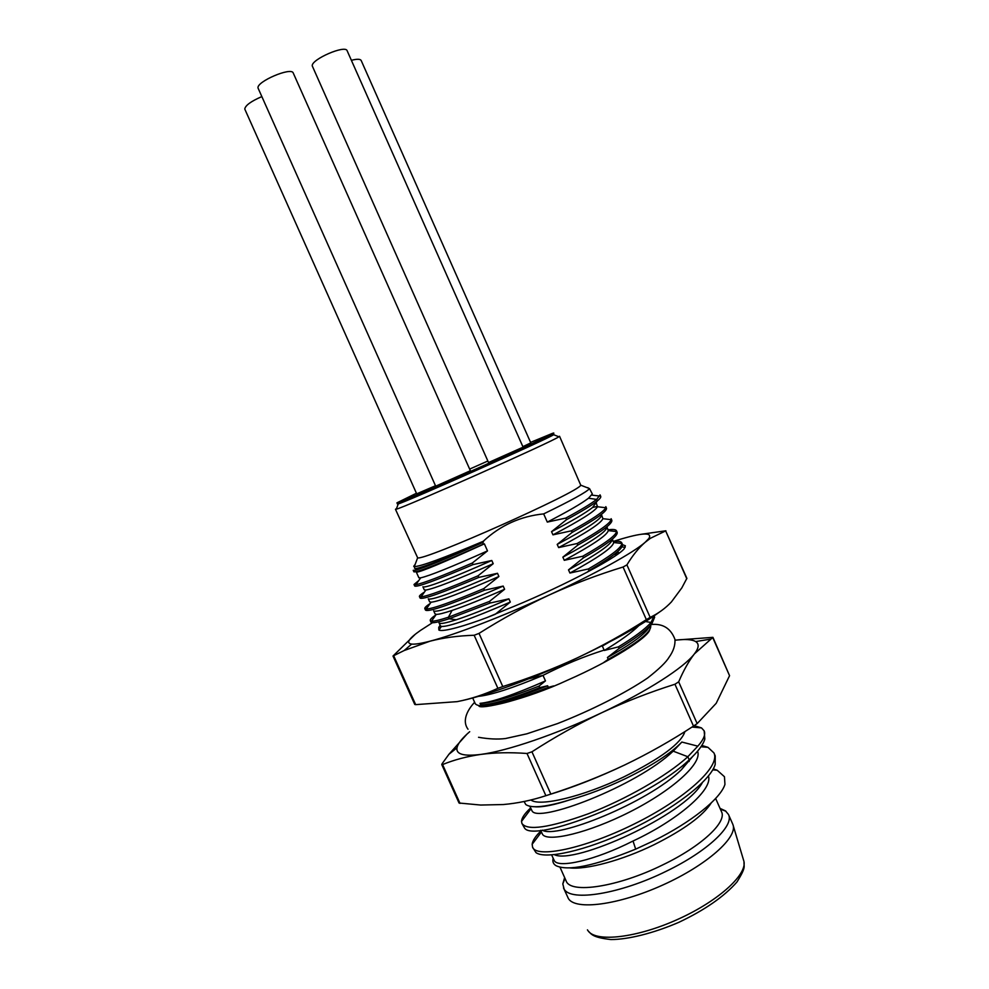 <?xml version="1.0" encoding="UTF-8"?>
<svg xmlns="http://www.w3.org/2000/svg" width="989" height="989" viewBox="0 0 989 989"><rect width="100%" height="100%" fill="white"/><g stroke="black" fill="none" stroke-linecap="round" stroke-linejoin="round"><path stroke-width="1.48" d="M675.054 640.155L712.921 637.349L694.389 653.902C698.926 647.98 699.347 643.864 695.65 641.564C691.954 639.389 685.093 638.943 675.067 640.229M531.946 751.801C554.681 737.089 577.91 724.084 601.633 712.785C625.419 701.671 649.86 692.152 674.955 684.24L678.677 681.841C683.51 670.517 688.74 661.208 694.389 653.902C684.128 667.526 647.239 691.348 601.633 712.785C556.226 734.32 507.023 751.047 480.864 754.409C466.956 756.424 454.198 759.812 442.578 764.559L441.774 764.584L442.132 763.681L448.944 754.261L466.956 734.135C461.01 739.636 457.684 744.198 456.98 747.832C455.892 754.323 463.853 756.511 480.864 754.409C494.846 752.555 510.225 752.246 527.013 753.482L531.946 751.801L550.836 794.093L545.879 795.7C531.736 800.336 517.556 803.278 503.339 804.539L480.691 805.046L459.044 803.019L441.774 764.584M466.956 734.135L469.701 731.699M712.735 637.571L729.561 675.685L712.921 637.349M729.561 675.685L716.209 703.29L697.158 723.602L693.487 726.099C671.346 740.588 648.45 753.531 624.813 764.917C598.11 777.577 572.47 787.615 547.894 795.045M624.813 764.917C601.102 776.13 576.451 785.859 550.836 794.093M530.87 799.965C539.487 806.999 582.991 796.677 623.762 776.946C660.763 758.464 681.149 743.332 684.92 731.576M534.839 806.777C542.071 807.42 553.889 805.058 570.282 799.718C587.602 794.909 605.837 787.973 624.986 778.887C651.912 765.746 670.863 753.47 681.854 742.047L697.826 746.163C703.636 739.599 705.75 734.493 704.156 730.834L701.522 727.916L694.229 725.617M681.854 742.047L673.188 751.158C636.384 786.342 536.483 824.282 531.897 810.572L529.844 806.27M524.096 801.51L525.802 804.564C531.649 808.619 546.484 807.012 570.282 799.718M692.547 756.634L681.421 769.726C647.696 802.883 555.917 839.438 542.244 830.13M530.611 808.001C524.714 813.44 521.685 817.915 521.524 821.414L521.92 823.441C527.248 831.007 549.377 827.793 588.307 813.786C624.912 799.792 666.722 776.105 687.825 756.733L689.197 759.849C697.925 751.751 703.13 744.828 704.836 739.067L704.156 730.834M697.566 751.207C702.672 763.211 672.211 790.483 630.042 811.821C588.121 833.134 547.758 842.319 542.565 834.432L540.6 830.303M724.949 784.388L724.455 776.724L724.949 784.388C720.536 798.84 690.854 822.489 653.853 840.724L635.68 849.131C594.488 865.907 567.933 871.42 556.003 865.672C553.494 864.126 552.48 861.951 552.987 859.144L553.16 858.353M708.421 776.006C713.353 789.593 677.267 820.45 633.022 841.021L635.68 849.131M724.455 776.724L717.173 770.233L713.267 768.91M540.896 830.97C535.519 836.2 532.601 840.625 532.156 844.272L532.589 847.239C536.384 858.254 583.522 849.143 634.036 824.084C684.709 799.161 720.87 766.549 713.91 752.889L707.976 747.35L701.844 745.434M711.289 802.87C702.969 815.826 683.856 829.796 653.952 844.779C622.019 860.393 586.489 869.912 569.59 867.872M554.384 854.681C574.139 864.918 684.45 815.455 702.289 782.756M551.627 854.929L554.421 860.912C558.884 868.169 594.129 860.751 633.022 841.021M559.984 867.18L566.116 880.878C570.171 894.167 618.014 887.071 662.877 864.831C701.51 846.25 727.175 822.082 721.5 811.697L715.64 798.457M720.029 808.396L725.432 810.856L728.473 814.479C734.555 825.605 707.456 851.393 666.401 871.173C620.288 894.044 570.653 901.894 564.138 889.074L562.803 883.919L564.632 877.577M563.507 887.924L568.403 898.581C575.4 910.523 618.459 905.108 662.618 885.093C706.851 865.239 738.276 837.102 732.886 824.467L728.473 814.479M542.701 675.512C563.928 664.744 584.412 656.276 604.143 650.107M532.589 847.239L535.989 852.617C545.124 859.577 585.414 851.01 628.979 830.401C672.644 809.867 710.04 781.359 715.183 764.559L715.22 755.868L713.91 752.889M521.92 823.441L524.615 828.164C534.147 842.937 647.869 799.718 689.197 759.849L681.421 769.726M673.188 751.158L687.825 756.733L697.826 746.163M647.399 629.659L646.954 630.24C640.798 637.188 627.619 646.274 607.431 657.512L608.235 659.329L603.809 662.42C627.978 649.365 642.776 639.154 648.228 631.798M481.445 706.047C493.857 706.9 517.89 700.2 553.568 685.933L548.339 687.343C505.441 703.834 481.111 709.348 475.35 703.884L472.693 697.974M547.634 685.76C515.492 698.481 493.19 704.848 480.703 704.86L480.024 703.34C492.028 702.264 513.847 694.797 545.471 680.902L539.042 686.069L539.747 687.639L547.634 685.76L548.339 687.343M528.806 678.763L543.01 675.376L545.471 680.902M543.01 675.376C512.722 688.084 491.199 695.082 478.441 696.355M440.414 625.876L441.428 626.457C448.882 626.865 471.852 618.731 510.312 602.054L495.242 614.293L487.256 617.47C466.598 625.295 443.295 632.33 438.881 630.055L438.733 627.409L440.315 625.678M438.733 627.409L440.13 625.258M621.945 546.88L625.172 547.374M618.348 552.715L619.485 552.839M613.341 541.403L617.668 540.056C642.294 532.552 652.703 532.033 648.883 538.486L645.1 542.355C633.343 552.703 595.155 573.917 549.229 594.995C503.488 616.11 454.977 634.777 430.104 641.156C421.227 643.456 415.083 644.432 411.671 644.099C405.75 643.221 408.68 638.659 420.461 630.438L432.477 622.699M622.526 544.679L625.382 545.792L624.244 548.747C615.776 558.97 554.495 590.507 503.525 610.596L487.256 617.47M686.799 578.788L665.671 530.895L686.873 578.342L681.829 587.886L671.42 601.918C665.35 608.359 658.254 613.514 650.156 617.383L646.361 619.646C624.022 633.961 600.966 646.719 577.217 657.908C553.259 668.972 528.447 678.516 502.783 686.551L497.887 688.332L474.151 635.259C458.08 635.766 443.393 637.732 430.104 641.156L404.167 650.527L393.004 656.041L415.256 634.283M474.151 635.259L479.022 633.393C501.856 618.941 525.27 606.133 549.229 594.995C573.163 584.091 597.776 574.77 623.07 567.018L626.915 564.88C632.589 555.484 638.647 547.968 645.1 542.355L650.379 538.3L665.671 530.895M659.91 611.758C641.478 625.221 613.909 640.6 577.217 657.908C534.06 678.108 487.688 695.119 461.369 700.768M497.887 688.332C484.375 694.525 470.813 698.963 457.215 701.634L415.652 704.638L393.721 655.831M393.004 656.041L414.75 704.428L415.652 704.638M641.169 534.283L665.894 530.784M587.07 572.26L589.073 570.542L588.381 568.959L569.924 573.051L568.514 569.862L583.448 557.833L582.744 556.251L564.274 560.318L562.865 557.141L577.811 545.112L577.106 543.53L558.624 547.585L557.203 544.395L572.161 532.391L571.457 530.809L552.962 534.839L551.541 531.662L566.524 519.658L565.807 518.075L547.3 522.093L543.666 513.897C520.585 516.196 500.446 525.32 483.225 541.304L482.644 542.528L483.361 544.123L484.363 543.851L487.503 550.885L472.334 563.001L473.039 564.595L491.78 560.491L493.214 563.693L478.046 575.808L478.763 577.415L497.492 573.286L498.913 576.488L483.769 588.616L484.486 590.223L503.191 586.081L504.613 589.271L489.481 601.423L490.198 603.018L508.89 598.864L510.312 602.054M607.431 657.512L619.114 648.45L618.409 646.868L604.304 650.465L602.35 646.064L603.958 644.853M439.289 623.132C440.637 624.084 446.286 622.959 456.25 619.769C469.478 615.455 487.033 608.495 508.89 598.864M433.021 619.015L431.711 620.869M430.252 620.585L430.932 622.081C431.575 623.564 437.633 622.464 449.093 618.78L448.4 617.223C439.499 620.103 433.874 621.413 431.488 621.166L430.252 620.585C429.894 619.609 431.797 617.68 435.976 614.824M433.677 610.856L435.036 613.872L436.285 614.367C438.622 614.466 443.888 613.155 452.072 610.436C465.287 605.985 482.793 598.926 504.613 589.271M433.899 611.091C438.955 612.339 462.048 603.995 503.191 586.081M484.486 590.223C447.572 605.639 427.903 612.265 425.48 610.089L424.813 608.581C424.516 607.753 426.296 606.059 430.166 603.488M426.024 608.754L427.297 607.543M483.769 588.616C451.985 601.992 432.799 608.804 426.222 609.051L424.813 608.581M498.913 576.488C461.739 592.844 439.128 601.423 431.056 602.214L429.646 601.844L428.299 598.827M428.497 599.037C433.392 599.915 456.386 591.335 497.492 573.286M478.763 577.415C441.922 593.004 422.365 599.878 420.09 598.048L419.423 596.54C419.175 595.86 420.857 594.352 424.479 592.015M421.178 596.701L421.759 595.873M478.046 575.808C446.892 589.085 427.891 596.107 421.054 596.874L419.423 596.54M493.214 563.693C456.658 579.9 434.208 588.69 425.876 590.037L424.256 589.815L422.909 586.798M423.094 586.959C427.829 587.478 450.724 578.664 491.78 560.491M473.039 564.595C436.285 580.345 416.839 587.478 414.7 586.007L414.02 584.499L418.792 580.531M472.334 563.001C441.762 576.179 422.946 583.399 415.887 584.647L414.02 584.499M487.503 550.885C451.54 566.969 429.263 575.944 420.696 577.823L418.866 577.774L416.32 572.099M484.363 543.851C443.529 562.469 420.906 571.926 416.48 572.186M482.644 542.528C446.632 558.711 424.145 567.946 415.195 570.233L413.217 570.319L413.897 571.815C417.074 572.619 440.229 563.396 483.361 544.123M483.225 541.304C443.604 558.08 420.634 566.524 414.317 566.598L414.663 568.391L416.431 568.465C424.986 566.672 447.337 557.821 483.497 541.91M413.723 566.301L415.145 564.398M395.464 509.298L417.642 557.796C423.008 561.492 579.9 491.644 580.741 485.179L559.539 436.248L558.896 436.767C553.444 441.181 403.215 508.062 396.292 509.162L395.464 509.298L396.527 508.519M587.33 487.75L587.961 487.664M552.962 534.839C580.172 520.573 595.007 511.214 597.48 506.751L596.144 502.548L592.596 507.456L597.294 500.966C599.952 498.777 601.102 497.244 600.731 496.391L600.063 494.871L596.614 499.42L588.504 498.221C581.594 503.525 567.859 511.474 547.3 522.093M588.504 498.221L592.324 493.931L589.518 488.603C586.774 491.966 571.494 500.397 543.666 513.897M416.431 493.251L396.935 502.845L397.467 504.044L398.27 503.883C405.07 502.474 548.042 438.819 553.642 434.715L553.766 433.009L552.591 433.306L530.574 442.38M396.935 502.845L397.071 502.857C398.79 502.783 435.729 486.959 478.033 468.106C520.35 449.241 554.631 433.318 553.766 433.009M487.861 461.01L469.651 469.095M261.788 96.613C251.008 101.298 245.321 105.44 244.765 109.05L416.703 493.845L435.506 485.747M435.692 486.18L470.381 470.727L293.251 73.038C291.582 66.609 256.139 81.716 258.042 88.058L435.692 486.18M522.872 446.657L530.796 442.887L361.17 60.49C360.243 58.932 356.992 58.87 351.392 60.317M488.541 462.543L523.094 447.176L347.151 50.773C345.569 44.493 311.189 59.365 312.24 65.88L488.541 462.543M599.544 496.045L596.627 495.699M566.524 519.658C581.532 511.548 591.793 505.305 597.294 500.966L596.614 499.42C591.088 503.747 580.827 509.965 565.807 518.075M551.541 531.662C572.025 520.98 585.711 512.92 592.596 507.456L597.603 506.343M572.161 532.391C595.873 519.287 607.308 511.214 606.467 508.161L605.812 506.665L605.738 507.728C603.958 511.511 592.535 519.2 571.457 530.809M601.992 507.283L605.515 507.703M557.203 544.395C587.33 528.423 602.116 518.545 601.559 514.774L602.907 518.681C600.991 523.292 586.217 532.935 558.624 547.585M577.811 545.112C601.448 531.822 612.784 523.527 611.808 520.226L611.14 518.718L611.177 519.658C609.892 523.564 598.53 531.526 577.106 543.53M606.85 519.151L611.115 519.658M562.865 557.141C592.906 541.008 607.58 530.895 606.887 526.828L608.309 530.611C606.937 535.37 592.25 545.285 564.274 560.318M608.21 529.82C613.069 529.14 615.813 529.461 616.468 530.772L616.58 531.575C615.776 535.63 604.502 543.851 582.744 556.251M611.647 530.994L616.456 531.563M616.481 530.784L617.148 532.292C618.224 535.865 606.986 544.37 583.448 557.833M568.514 569.862C597.715 554.001 612.315 543.765 612.315 539.153L613.687 542.516L621.896 543.48C621.685 547.646 610.51 556.139 588.381 568.959M569.924 573.051C598.32 557.611 612.908 547.424 613.687 542.516M613.415 541.576C618.273 540.971 621.055 541.391 621.747 542.837L621.896 543.48M589.073 570.542C612.562 556.894 623.676 548.166 622.415 544.346L621.747 542.837M621.5 543.431L616.332 542.825M617.68 551.59L615.01 556.016M489.481 601.423L448.4 617.223L452.072 610.436M490.198 603.018L449.093 618.78L456.25 619.769M608.124 642.702L602.35 646.064M604.304 650.465C620.177 640.909 631.699 632.626 638.869 625.617M653.989 615.962L651.071 622.489L645.508 621.525M646.954 630.24L651.739 624.01L654.631 617.26L654.125 615.875M619.114 648.45C635.148 638.684 646.027 630.537 651.739 624.01L651.071 622.489C645.322 628.992 634.444 637.114 618.409 646.868M608.235 659.329C637.472 642.974 651.627 631.798 650.688 625.814L650.601 625.58M539.747 687.639C510.534 699.211 490.853 704.959 480.703 704.86M539.042 686.069C509.904 697.604 490.235 703.364 480.024 703.34M442.578 764.559L460.021 803.402M527.013 753.482L545.879 795.7M674.955 684.24L693.487 726.099M678.677 681.841L697.158 723.602M587.441 929.858L588.022 930.748C595.86 942.591 637.114 937.943 678.466 919.041C719.905 900.274 748.896 873.027 743.543 860.096L733.183 825.469M502.783 686.551L479.022 633.393M646.361 619.646L623.07 567.018M650.156 617.383L626.915 564.88M695.65 641.564L710.189 639.191M456.98 747.832L448.944 754.261M692.028 727.051L701.522 727.916M541.391 832.083L532.156 844.272M712.723 769.875L717.173 770.233M530.982 808.804L521.524 821.414M700.991 746.732L707.976 747.35M720.4 809.2L725.975 811.264M565.003 878.393L562.803 883.919M743.988 861.864C743.728 866.834 746.522 866.735 736.929 882.027C724.084 896.627 704.712 910.065 678.8 922.341C653.235 933.381 627.792 939.562 610.93 939.55C591.731 937.387 591.311 933.826 588.344 931.156M689.172 761.443L688.74 760.43M468.007 729.214C461.146 719.918 468.934 708.248 474.621 702.289M651.38 624.479C662.964 623.441 670.814 628.398 674.931 639.339C675.376 645.211 673.422 651.195 669.046 657.289C666.129 662.197 658.971 669.12 647.56 678.046C625.419 693.091 591.434 710.325 557.487 723.602L526.853 733.813L505.478 738.536C497.665 739.488 488.677 739.067 478.54 737.287M649.761 629.684C648.191 637.621 611.239 661.023 567.599 680.148C526.148 699.569 478.75 710.275 478.849 705.775M438.881 630.055L441.428 626.457M440.414 625.889L439.054 622.872M436.297 614.379L431.488 621.166M426.234 609.051L431.056 602.214M421.054 596.874L425.876 590.037M415.887 584.647L420.696 577.823M415.195 570.233L416.431 568.465M417.642 557.796L414.317 566.598M580.741 485.179L589.518 488.603M398.27 503.883L396.292 509.162M553.642 434.715L558.896 436.767M599.853 496.082L591.966 495.143M597.48 506.751L605.738 507.728M602.907 518.681L611.177 519.67M608.309 530.611L616.58 531.587M618.669 553.444L617.804 551.479M648.883 538.486L650.379 538.3M411.671 644.099L404.167 650.527"/></g></svg>
